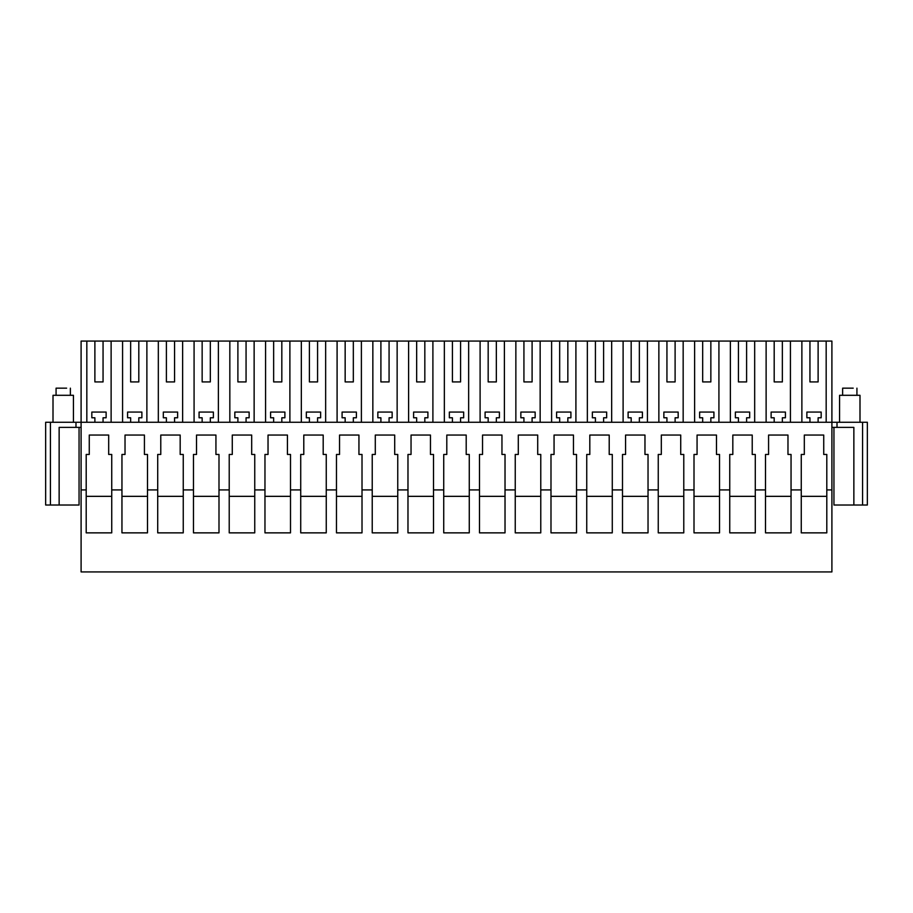 <?xml version="1.0" encoding="UTF-8"?>
<svg xmlns="http://www.w3.org/2000/svg" width="913" height="913" viewBox="0 0 913 913"><rect width="100%" height="100%" fill="white"/><g stroke="black" fill="none" stroke-linecap="round" stroke-linejoin="round"><path stroke-width="1.37" d="M45.65 422.274L45.65 505.026L45.65 422.274L837.016 422.274L837.016 427.387L831.903 427.387M862.568 422.274L867.35 422.274L867.35 505.026L862.568 505.026L862.568 422.274L837.016 422.274M81.097 489.916L81.097 341.074L831.903 341.074L831.903 489.916L826.801 489.916L826.801 532.861L801.26 532.861L801.26 489.916L791.046 489.916L791.046 532.861L765.505 532.861L765.505 489.916L755.291 489.916L755.291 532.861L729.749 532.861L729.749 489.916L719.535 489.916L719.535 532.861L694.006 532.861L694.006 489.916L683.78 489.916L683.78 532.861L658.25 532.861L658.25 489.916L648.036 489.916L648.036 532.861L622.495 532.861L622.495 489.916L612.281 489.916L612.281 532.861L586.739 532.861L586.739 489.916L576.525 489.916L576.525 532.861L550.984 532.861L550.984 489.916L540.77 489.916L540.77 532.861L515.24 532.861L515.24 489.916L505.026 489.916L505.026 532.861L479.485 532.861L479.485 489.916L469.271 489.916L469.271 532.861L443.729 532.861L443.729 489.916L433.515 489.916L433.515 532.861L407.974 532.861L407.974 489.916L397.76 489.916L397.76 532.861L372.23 532.861L372.23 489.916L362.016 489.916L362.016 532.861L336.475 532.861L336.475 489.916L326.261 489.916L326.261 532.861L300.719 532.861L300.719 489.916L290.505 489.916L290.505 532.861L264.964 532.861L264.964 489.916L254.75 489.916L254.75 532.861L229.22 532.861L229.22 489.916L218.994 489.916L218.994 532.861L193.465 532.861L193.465 489.916L183.251 489.916L183.251 532.861L157.709 532.861L157.709 489.916L147.495 489.916L147.495 532.861L121.954 532.861L121.954 489.916L111.74 489.916L111.74 532.861L86.199 532.861L86.199 489.916L81.097 489.916L81.097 571.926L831.903 571.926L831.903 489.916M45.65 505.026L59.14 505.026L59.14 427.387L81.097 427.387M75.984 422.274L75.984 427.387M111.74 489.916L111.74 454.457L108.681 454.457L108.681 435.045L89.269 435.045L89.269 454.457L86.199 454.457L86.199 489.916M147.495 489.916L147.495 454.457L144.425 454.457L144.425 435.045L125.024 435.045L125.024 454.457L121.954 454.457L121.954 489.916M183.251 489.916L183.251 454.457L180.181 454.457L180.181 435.045L160.779 435.045L160.779 454.457L157.709 454.457L157.709 489.916M218.994 489.916L218.994 454.457L215.936 454.457L215.936 435.045L196.523 435.045L196.523 454.457L193.465 454.457L193.465 489.916M254.75 489.916L254.75 454.457L251.691 454.457L251.691 435.045L232.279 435.045L232.279 454.457L229.22 454.457L229.22 489.916M290.505 489.916L290.505 454.457L287.435 454.457L287.435 435.045L268.034 435.045L268.034 454.457L264.964 454.457L264.964 489.916M326.261 489.916L326.261 454.457L323.191 454.457L323.191 435.045L303.789 435.045L303.789 454.457L300.719 454.457L300.719 489.916M362.016 489.916L362.016 454.457L358.946 454.457L358.946 435.045L339.533 435.045L339.533 454.457L336.475 454.457L336.475 489.916M397.76 489.916L397.76 454.457L394.701 454.457L394.701 435.045L375.289 435.045L375.289 454.457L372.23 454.457L372.23 489.916M433.515 489.916L433.515 454.457L430.457 454.457L430.457 435.045L411.044 435.045L411.044 454.457L407.974 454.457L407.974 489.916M469.271 489.916L469.271 454.457L466.201 454.457L466.201 435.045L446.799 435.045L446.799 454.457L443.729 454.457L443.729 489.916M505.026 489.916L505.026 454.457L501.956 454.457L501.956 435.045L482.543 435.045L482.543 454.457L479.485 454.457L479.485 489.916M540.77 489.916L540.77 454.457L537.711 454.457L537.711 435.045L518.299 435.045L518.299 454.457L515.24 454.457L515.24 489.916M576.525 489.916L576.525 454.457L573.467 454.457L573.467 435.045L554.054 435.045L554.054 454.457L550.984 454.457L550.984 489.916M612.281 489.916L612.281 454.457L609.211 454.457L609.211 435.045L589.809 435.045L589.809 454.457L586.739 454.457L586.739 489.916M648.036 489.916L648.036 454.457L644.966 454.457L644.966 435.045L625.565 435.045L625.565 454.457L622.495 454.457L622.495 489.916M683.78 489.916L683.78 454.457L680.721 454.457L680.721 435.045L661.309 435.045L661.309 454.457L658.25 454.457L658.25 489.916M719.535 489.916L719.535 454.457L716.477 454.457L716.477 435.045L697.064 435.045L697.064 454.457L694.006 454.457L694.006 489.916M755.291 489.916L755.291 454.457L752.221 454.457L752.221 435.045L732.819 435.045L732.819 454.457L729.749 454.457L729.749 489.916M791.046 489.916L791.046 454.457L787.976 454.457L787.976 435.045L768.575 435.045L768.575 454.457L765.505 454.457L765.505 489.916M826.801 489.916L826.801 454.457L823.731 454.457L823.731 435.045L804.319 435.045L804.319 454.457L801.26 454.457L801.26 489.916M862.568 505.026L853.86 505.026L853.86 427.387L837.016 427.387M801.876 422.274L801.876 341.074M790.43 422.274L790.43 341.074M774.19 341.074L774.19 381.931L782.361 381.931L782.361 341.074M766.121 422.274L766.121 341.074M774.19 422.274L774.19 417.777L771.12 417.777L771.12 412.06L785.42 412.06L785.42 417.777L782.361 417.777L782.361 422.274M754.674 422.274L754.674 341.074M738.434 341.074L738.434 381.931L746.606 381.931L746.606 341.074M730.366 422.274L730.366 341.074M738.434 422.274L738.434 417.777L735.376 417.777L735.376 412.06L749.676 412.06L749.676 417.777L746.606 417.777L746.606 422.274M718.919 422.274L718.919 341.074M702.679 341.074L702.679 381.931L710.85 381.931L710.85 341.074M694.622 422.274L694.622 341.074M702.679 422.274L702.679 417.777L699.62 417.777L699.62 412.06L713.92 412.06L713.92 417.777L710.85 417.777L710.85 422.274M683.164 422.274L683.164 341.074M666.935 341.074L666.935 381.931L675.106 381.931L675.106 341.074M658.866 422.274L658.866 341.074M666.935 422.274L666.935 417.777L663.865 417.777L663.865 412.06L678.165 412.06L678.165 417.777L675.106 417.777L675.106 422.274M647.42 422.274L647.42 341.074M631.18 341.074L631.18 381.931L639.351 381.931L639.351 341.074M623.111 422.274L623.111 341.074M631.18 422.274L631.18 417.777L628.11 417.777L628.11 412.06L642.41 412.06L642.41 417.777L639.351 417.777L639.351 422.274M611.664 422.274L611.664 341.074M595.424 341.074L595.424 381.931L603.596 381.931L603.596 341.074M587.356 422.274L587.356 341.074M595.424 422.274L595.424 417.777L592.366 417.777L592.366 412.06L606.666 412.06L606.666 417.777L603.596 417.777L603.596 422.274M575.909 422.274L575.909 341.074M559.669 341.074L559.669 381.931L567.84 381.931L567.84 341.074M551.612 422.274L551.612 341.074M559.669 422.274L559.669 417.777L556.61 417.777L556.61 412.06L570.91 412.06L570.91 417.777L567.84 417.777L567.84 422.274M540.154 422.274L540.154 341.074M523.925 341.074L523.925 381.931L532.096 381.931L532.096 341.074M515.856 422.274L515.856 341.074M523.925 422.274L523.925 417.777L520.855 417.777L520.855 412.06L535.155 412.06L535.155 417.777L532.096 417.777L532.096 422.274M504.398 422.274L504.398 341.074M488.17 341.074L488.17 381.931L496.341 381.931L496.341 341.074M480.101 422.274L480.101 341.074M488.17 422.274L488.17 417.777L485.1 417.777L485.1 412.06L499.4 412.06L499.4 417.777L496.341 417.777L496.341 422.274M468.654 422.274L468.654 341.074M452.414 341.074L452.414 381.931L460.586 381.931L460.586 341.074M444.346 422.274L444.346 341.074M452.414 422.274L452.414 417.777L449.344 417.777L449.344 412.06L463.656 412.06L463.656 417.777L460.586 417.777L460.586 422.274M432.899 422.274L432.899 341.074M416.659 341.074L416.659 381.931L424.83 381.931L424.83 341.074M408.602 422.274L408.602 341.074M416.659 422.274L416.659 417.777L413.6 417.777L413.6 412.06L427.9 412.06L427.9 417.777L424.83 417.777L424.83 422.274M397.144 422.274L397.144 341.074M380.904 341.074L380.904 381.931L389.075 381.931L389.075 341.074M372.846 422.274L372.846 341.074M380.904 422.274L380.904 417.777L377.845 417.777L377.845 412.06L392.145 412.06L392.145 417.777L389.075 417.777L389.075 422.274M361.388 422.274L361.388 341.074M345.16 341.074L345.16 381.931L353.331 381.931L353.331 341.074M337.091 422.274L337.091 341.074M345.16 422.274L345.16 417.777L342.09 417.777L342.09 412.06L356.39 412.06L356.39 417.777L353.331 417.777L353.331 422.274M325.644 422.274L325.644 341.074M309.404 341.074L309.404 381.931L317.576 381.931L317.576 341.074M301.336 422.274L301.336 341.074M309.404 422.274L309.404 417.777L306.334 417.777L306.334 412.06L320.634 412.06L320.634 417.777L317.576 417.777L317.576 422.274M289.889 422.274L289.889 341.074M273.649 341.074L273.649 381.931L281.82 381.931L281.82 341.074M265.58 422.274L265.58 341.074M273.649 422.274L273.649 417.777L270.59 417.777L270.59 412.06L284.89 412.06L284.89 417.777L281.82 417.777L281.82 422.274M254.134 422.274L254.134 341.074M237.894 341.074L237.894 381.931L246.065 381.931L246.065 341.074M229.836 422.274L229.836 341.074M237.894 422.274L237.894 417.777L234.835 417.777L234.835 412.06L249.135 412.06L249.135 417.777L246.065 417.777L246.065 422.274M218.378 422.274L218.378 341.074M202.15 341.074L202.15 381.931L210.321 381.931L210.321 341.074M194.081 422.274L194.081 341.074M202.15 422.274L202.15 417.777L199.08 417.777L199.08 412.06L213.38 412.06L213.38 417.777L210.321 417.777L210.321 422.274M182.634 422.274L182.634 341.074M166.394 341.074L166.394 381.931L174.566 381.931L174.566 341.074M158.326 422.274L158.326 341.074M166.394 422.274L166.394 417.777L163.324 417.777L163.324 412.06L177.624 412.06L177.624 417.777L174.566 417.777L174.566 422.274M146.879 422.274L146.879 341.074M130.639 341.074L130.639 381.931L138.81 381.931L138.81 341.074M122.57 422.274L122.57 341.074M130.639 422.274L130.639 417.777L127.58 417.777L127.58 412.06L141.88 412.06L141.88 417.777L138.81 417.777L138.81 422.274M111.124 422.274L111.124 341.074M94.884 341.074L94.884 381.931L103.055 381.931L103.055 341.074M86.826 422.274L86.826 341.074M94.884 422.274L94.884 417.777L91.825 417.777L91.825 412.06L106.125 412.06L106.125 417.777L103.055 417.777L103.055 422.274M826.174 422.274L826.174 341.074M809.945 341.074L809.945 381.931L818.116 381.931L818.116 341.074M809.945 422.274L809.945 417.777L806.875 417.777L806.875 412.06L821.175 412.06L821.175 417.777L818.116 417.777L818.116 422.274M130.639 381.931L138.81 381.931M166.394 381.931L174.566 381.931M202.15 381.931L210.321 381.931M237.894 381.931L246.065 381.931M273.649 381.931L281.82 381.931M309.404 381.931L317.576 381.931M345.16 381.931L353.331 381.931M380.904 381.931L389.075 381.931M416.659 381.931L424.83 381.931M452.414 381.931L460.586 381.931M488.17 381.931L496.341 381.931M523.925 381.931L532.096 381.931M559.669 381.931L567.84 381.931M595.424 381.931L603.596 381.931M631.18 381.931L639.351 381.931M666.935 381.931L675.106 381.931M702.679 381.931L710.85 381.931M738.434 381.931L746.606 381.931M774.19 381.931L782.361 381.931M809.945 381.931L818.116 381.931M94.884 381.931L103.055 381.931M59.14 505.026L79.054 505.026L79.054 427.387M853.86 505.026L833.946 505.026L833.946 427.387M86.199 496.341L111.74 496.341M121.954 496.341L147.495 496.341M157.709 496.341L183.251 496.341M193.465 496.341L218.994 496.341M229.22 496.341L254.75 496.341M264.964 496.341L290.505 496.341M300.719 496.341L326.261 496.341M336.475 496.341L362.016 496.341M372.23 496.341L397.76 496.341M407.974 496.341L433.515 496.341M443.729 496.341L469.271 496.341M479.485 496.341L505.026 496.341M515.24 496.341L540.77 496.341M550.984 496.341L576.525 496.341M586.739 496.341L612.281 496.341M622.495 496.341L648.036 496.341M658.25 496.341L683.78 496.341M694.006 496.341L719.535 496.341M729.749 496.341L755.291 496.341M765.505 496.341L791.046 496.341M801.26 496.341L826.801 496.341M73.439 422.274L73.439 395.306L53.011 395.306L53 422.274M56.07 395.306L56.07 388.162L66.649 388.162M860 422.274L860 395.306L839.572 395.306L839.561 422.274M842.631 395.306L842.631 388.162L853.21 388.162M50.432 505.026L50.432 422.274M70.369 395.306L70.369 388.162M856.93 395.306L856.93 388.162"/></g></svg>
